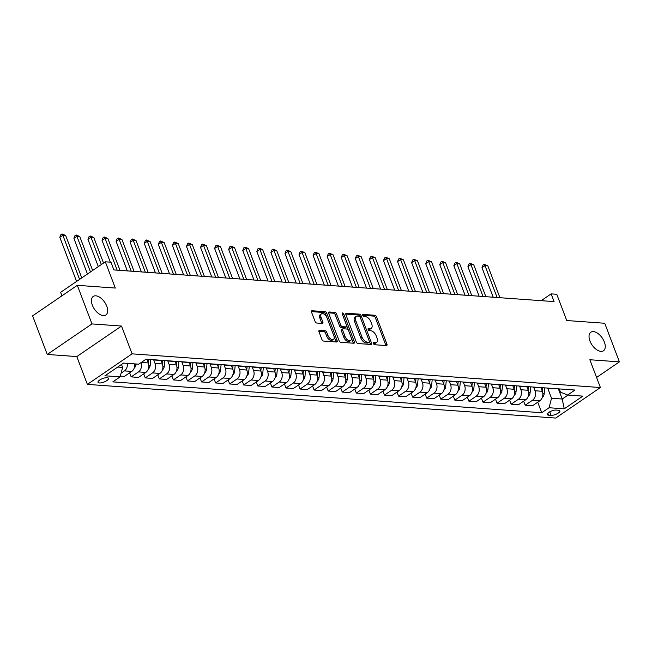 <?xml version="1.0" encoding="UTF-8"?>
<svg xmlns="http://www.w3.org/2000/svg" width="652" height="652" viewBox="0 0 652 652"><rect width="100%" height="100%" fill="white"/><g stroke="black" fill="none" stroke-linecap="round" stroke-linejoin="round"><path stroke-width="0.98" d="M373.482 343.62A1.206 0.66 55.7 0 0 374.655 344.737L386.4 345.584A1.72 0.945 55.7 0 0 386.791 345.487A1.72 0.945 55.7 0 0 386.929 344.15L376.563 316.864A1.72 0.945 55.7 0 0 374.884 315.266L363.14 314.427A1.206 0.66 55.7 0 0 362.871 314.492A1.206 0.66 55.7 0 0 362.773 315.429A1.206 0.66 55.7 0 0 363.946 316.546L365.47 316.652A5.501 3.032 55.7 0 1 370.849 321.762L371.713 324.036A5.501 3.032 55.7 0 1 371.281 328.323A5.501 3.032 55.7 0 1 370.018 328.632L368.494 328.518A1.206 0.66 55.7 0 0 368.225 328.584A1.206 0.66 55.7 0 0 368.127 329.529A1.206 0.66 55.7 0 0 369.301 330.645L370.825 330.751A5.501 3.032 55.7 0 1 376.204 335.853L377.068 338.127A5.501 3.032 55.7 0 1 376.636 342.422A5.501 3.032 55.7 0 1 375.373 342.724L373.849 342.618A1.206 0.66 55.7 0 0 373.58 342.683A1.206 0.66 55.7 0 0 373.482 343.62M106.765 306.22A11.214 6.178 55.7 0 0 93.236 296.44A11.214 6.178 55.7 0 0 92.356 305.185A11.214 6.178 55.7 0 0 105.885 314.965A11.214 6.178 55.7 0 0 106.765 306.22M604.355 342.015A11.214 6.178 55.7 0 0 590.826 332.227A11.214 6.178 55.7 0 0 589.946 340.98A11.214 6.178 55.7 0 0 603.475 350.76A11.214 6.178 55.7 0 0 604.355 342.015M99.397 382.96A5.607 1.874 159.2 0 0 105.51 381.379A5.607 1.874 159.2 0 0 108.509 378.331A5.607 1.874 159.2 0 0 107.132 377.679A5.607 1.874 159.2 0 0 101.027 379.26A5.607 1.874 159.2 0 0 98.028 382.308A5.607 1.874 159.2 0 0 99.397 382.96M319.521 330.377A1.72 0.945 55.7 0 0 319.121 330.474A1.72 0.945 55.7 0 0 318.991 331.811L321.901 339.472A1.72 0.945 55.7 0 0 323.579 341.061L336.619 341.998A1.72 0.945 55.7 0 0 337.011 341.909A1.72 0.945 55.7 0 0 337.149 340.564L326.782 313.286A1.72 0.945 55.7 0 0 325.103 311.689L312.063 310.751A1.72 0.945 55.7 0 0 311.672 310.841A1.72 0.945 55.7 0 0 311.534 312.186L315.046 321.428A1.72 0.945 55.7 0 0 316.725 323.025L322.308 323.425A1.72 0.945 55.7 0 0 322.699 323.335A1.72 0.945 55.7 0 0 322.838 321.99L321.094 317.41A4.605 2.535 55.7 0 1 321.452 313.816A4.605 2.535 55.7 0 1 327.002 317.834L333.832 335.796A4.605 2.535 55.7 0 1 333.465 339.382A4.605 2.535 55.7 0 1 327.915 335.364L326.782 332.373A1.72 0.945 55.7 0 0 325.103 330.776L319.521 330.377L318.893 330.808M596.572 377.451L619.4 361.868L604.738 323.262L566.743 320.531L556.767 294.28L551.144 293.873L554.07 301.599L113.896 269.936L110.962 262.21L105.331 261.811L60.62 292.332L61.948 295.812M91.973 323.93L47.262 354.452L76.814 356.579L121.525 326.057L91.973 323.93L77.311 285.323L115.306 288.062L105.331 261.811M121.525 326.057L132.087 353.849L600.41 387.541L555.7 418.062L87.376 384.378L132.087 353.849M619.4 361.868L589.848 359.741L600.41 387.541M356.261 341.941A1.72 0.945 55.7 0 0 357.948 343.539L370.98 344.476A1.72 0.945 55.7 0 0 371.379 344.378A1.72 0.945 55.7 0 0 371.51 343.033L361.151 315.755A1.72 0.945 55.7 0 0 359.472 314.158L346.432 313.221A1.72 0.945 55.7 0 0 346.033 313.319A1.72 0.945 55.7 0 0 345.902 314.655L356.261 341.941M353.8 343.237L340.76 342.3A1.72 0.945 55.7 0 1 339.081 340.703L328.714 313.425A1.72 0.945 55.7 0 1 328.852 312.08A1.72 0.945 55.7 0 1 329.244 311.982L334.826 312.389A1.72 0.945 55.7 0 1 336.505 313.979L340.711 325.046A1.72 0.945 55.7 0 0 342.39 326.644L346.09 326.905A1.72 0.945 55.7 0 0 346.489 326.815A1.72 0.945 55.7 0 0 346.619 325.47L342.243 313.954A1.206 0.66 55.7 0 1 342.341 313.017A1.206 0.66 55.7 0 1 343.791 314.06L354.329 341.803A1.72 0.945 55.7 0 1 354.191 343.139A1.72 0.945 55.7 0 1 353.8 343.237M47.262 354.452L32.6 315.853L77.311 285.323M558.56 410.247L556.083 410.067A5.436 1.817 159.2 0 0 550.166 411.599A5.436 1.817 159.2 0 0 547.264 414.55A5.436 1.817 159.2 0 0 548.593 415.185L551.07 415.357A5.436 1.817 159.2 0 0 556.987 413.824A5.436 1.817 159.2 0 0 559.897 410.874A5.436 1.817 159.2 0 0 558.56 410.247M559.245 388.91L560.476 392.154L567.656 395.03L574.966 390.043L146.048 359.187L138.737 364.175L123.538 363.082L104.931 375.788L120.123 376.88L112.812 381.876L541.739 412.724L549.049 407.736L551.535 398.258L547.737 388.274M567.656 395.03L582.855 396.123L564.241 408.828L549.049 407.736M76.814 356.579L87.376 384.378M551.144 293.873L541.193 300.67M558.356 388.845L562.228 399.032L568.039 395.063M551.535 398.258L562.228 399.032L564.241 408.828M117.719 367.052L122.617 367.402L121.5 364.476M129.642 372.838L131.174 376.889L138.493 377.41L145.803 372.422A7.009 5.363 -85.9 0 0 148.297 362.944L146.977 359.48M143.709 373.849L145.249 377.899L152.56 372.903A7.009 5.363 -85.9 0 0 155.046 363.433L153.717 359.928M145.249 377.899L152.568 378.421L159.879 373.433A7.009 5.363 -85.9 0 0 162.364 363.955L161.052 360.491M157.784 374.859L159.324 378.91L166.635 373.922A7.009 5.363 -85.9 0 0 169.121 364.444L167.792 360.947M159.324 378.91L166.643 379.44L173.954 374.444A7.009 5.363 -85.9 0 0 176.439 364.965L175.119 361.51M171.859 375.878L173.391 379.92L180.702 374.933A7.009 5.363 -85.9 0 0 183.196 365.454L181.867 361.958M173.391 379.92L180.71 380.45L188.02 375.454A7.009 5.363 -85.9 0 0 190.514 365.984L189.194 362.52M185.926 376.889L187.466 380.931L194.777 375.943A7.009 5.363 -85.9 0 0 197.263 366.465L195.934 362.968M187.466 380.931L194.785 381.461L202.096 376.473A7.009 5.363 -85.9 0 0 204.581 366.994L203.269 363.531M200.001 377.899L201.541 381.95L208.852 376.954A7.009 5.363 -85.9 0 0 211.338 367.475L210.009 363.979M201.541 381.95L208.86 382.471L216.171 377.484A7.009 5.363 -85.9 0 0 218.656 368.005L217.336 364.541M214.076 378.91L215.608 382.96L222.919 377.964A7.009 5.363 -85.9 0 0 225.413 368.494L224.084 364.99M215.608 382.96L222.927 383.482L230.237 378.494A7.009 5.363 -85.9 0 0 232.723 369.016L231.411 365.552M228.143 379.92L229.683 383.971L236.994 378.983A7.009 5.363 -85.9 0 0 239.48 369.505L238.151 366.008M229.683 383.971L237.002 384.501L244.313 379.505A7.009 5.363 -85.9 0 0 246.798 370.026L245.486 366.571M242.218 380.939L243.758 384.982L251.069 379.994A7.009 5.363 -85.9 0 0 253.555 370.515L252.226 367.019M243.758 384.982L251.077 385.511L258.388 380.515A7.009 5.363 -85.9 0 0 260.873 371.045L259.553 367.581M256.293 381.95L257.825 386L265.136 381.004A7.009 5.363 -85.9 0 0 267.63 371.526L266.301 368.03M257.825 386L265.144 386.522L272.454 381.534A7.009 5.363 -85.9 0 0 274.94 372.056L273.628 368.592M270.36 382.96L271.9 387.011L279.211 382.015A7.009 5.363 -85.9 0 0 281.697 372.545L280.368 369.04M271.9 387.011L279.219 387.532L286.53 382.545A7.009 5.363 -85.9 0 0 289.015 373.066L287.703 369.602M284.435 383.971L285.975 388.022L293.286 383.026A7.009 5.363 -85.9 0 0 295.772 373.555L294.443 370.059M285.975 388.022L293.286 388.551L300.605 383.555A7.009 5.363 -85.9 0 0 303.09 374.077L301.77 370.621M298.51 384.982L300.042 389.032L307.353 384.044A7.009 5.363 -85.9 0 0 309.839 374.566L308.51 371.07M300.042 389.032L307.361 389.562L314.671 384.566A7.009 5.363 -85.9 0 0 317.157 375.096L315.845 371.632M312.577 386L314.117 390.043L321.428 385.055A7.009 5.363 -85.9 0 0 323.914 375.576L322.585 372.08M314.117 390.043L321.436 390.572L328.747 385.585A7.009 5.363 -85.9 0 0 331.232 376.106L329.92 372.642M326.652 387.011L328.192 391.061L335.503 386.065A7.009 5.363 -85.9 0 0 337.989 376.587L336.66 373.091M328.192 391.061L335.503 391.583L342.813 386.595A7.009 5.363 -85.9 0 0 345.307 377.117L343.987 373.653M340.727 388.022L342.259 392.072L349.57 387.076A7.009 5.363 -85.9 0 0 352.056 377.606L350.727 374.101M342.259 392.072L349.578 392.594L356.888 387.606A7.009 5.363 -85.9 0 0 359.374 378.127L358.062 374.664M354.794 389.032L356.334 393.083L363.645 388.095A7.009 5.363 -85.9 0 0 366.131 378.616L364.802 375.12M356.334 393.083L363.653 393.612L370.964 388.616A7.009 5.363 -85.9 0 0 373.449 379.138L372.137 375.682M368.869 390.051L370.409 394.093L377.72 389.105A7.009 5.363 -85.9 0 0 380.206 379.627L378.877 376.131M370.409 394.093L377.72 394.623L385.03 389.627A7.009 5.363 -85.9 0 0 387.524 380.157L386.204 376.693M382.936 391.061L384.476 395.104L391.787 390.116A7.009 5.363 -85.9 0 0 394.273 380.638L392.944 377.141M384.476 395.104L391.795 395.634L399.105 390.646A7.009 5.363 -85.9 0 0 401.591 381.167L400.279 377.704M397.011 392.072L398.551 396.123L405.862 391.127A7.009 5.363 -85.9 0 0 408.348 381.648L407.019 378.152M398.551 396.123L405.87 396.644L413.181 391.656A7.009 5.363 -85.9 0 0 415.666 382.178L414.354 378.714M411.086 393.083L412.618 397.133L419.929 392.137A7.009 5.363 -85.9 0 0 422.423 382.667L421.094 379.162M412.618 397.133L419.937 397.655L427.247 392.667A7.009 5.363 -85.9 0 0 429.741 383.189L428.421 379.725M425.153 394.093L426.693 398.144L434.004 393.156A7.009 5.363 -85.9 0 0 436.49 383.678L435.161 380.181M426.693 398.144L434.012 398.674L441.322 393.678A7.009 5.363 -85.9 0 0 443.808 384.199L442.496 380.744M439.228 395.112L440.768 399.154L448.079 394.167A7.009 5.363 -85.9 0 0 450.565 384.688L449.236 381.192M440.768 399.154L448.087 399.684L455.398 394.688A7.009 5.363 -85.9 0 0 457.883 385.218L456.563 381.754M453.303 396.123L454.835 400.165L462.146 395.177A7.009 5.363 -85.9 0 0 464.64 385.699L463.311 382.202M454.835 400.165L462.154 400.695L469.464 395.707A7.009 5.363 -85.9 0 0 471.95 386.228L470.638 382.765M467.37 397.133L468.91 401.184L476.221 396.188A7.009 5.363 -85.9 0 0 478.707 386.709L477.378 383.213M468.91 401.184L476.229 401.705L483.539 396.718A7.009 5.363 -85.9 0 0 486.025 387.239L484.713 383.775M481.445 398.144L482.985 402.194L490.296 397.198A7.009 5.363 -85.9 0 0 492.782 387.728L491.453 384.224M482.985 402.194L490.304 402.716L497.615 397.728A7.009 5.363 -85.9 0 0 500.1 388.25L498.78 384.786M495.52 399.154L497.052 403.205L504.363 398.217A7.009 5.363 -85.9 0 0 506.857 388.739L505.528 385.242M497.052 403.205L504.371 403.735L511.681 398.739A7.009 5.363 -85.9 0 0 514.167 389.26L512.855 385.805M509.587 400.173L511.127 404.216L518.438 399.228A7.009 5.363 -85.9 0 0 520.924 389.749L519.595 386.253M511.127 404.216L518.446 404.745L525.756 399.749A7.009 5.363 -85.9 0 0 528.242 390.279L526.93 386.815M523.662 401.184L525.202 405.226L532.513 400.238A7.009 5.363 -85.9 0 0 534.999 390.76L533.67 387.264M525.202 405.226L532.521 405.756L539.832 400.768A7.009 5.363 -85.9 0 0 542.317 391.29L540.997 387.826M537.737 402.194L541.739 412.724M120.327 376.106L124.426 376.4L131.737 371.412A7.009 5.363 -85.9 0 0 134.695 363.889M546.93 388.022A7.009 5.363 -85.9 0 0 548.267 388.347L555.586 388.877A7.009 5.363 -85.9 0 0 556.963 388.747M548.267 388.347A7.009 5.363 -85.9 0 0 549.644 388.217M532.855 387.011A7.009 5.363 -85.9 0 0 534.2 387.337L541.519 387.867A7.009 5.363 -85.9 0 0 542.888 387.736M534.2 387.337A7.009 5.363 -85.9 0 0 535.569 387.207M518.788 386A7.009 5.363 -85.9 0 0 520.125 386.326L527.444 386.848A7.009 5.363 -85.9 0 0 528.813 386.717M520.125 386.326A7.009 5.363 -85.9 0 0 521.502 386.196M504.713 384.99A7.009 5.363 -85.9 0 0 506.05 385.316L513.368 385.837A7.009 5.363 -85.9 0 0 514.746 385.707M506.05 385.316A7.009 5.363 -85.9 0 0 507.427 385.185M490.638 383.971A7.009 5.363 -85.9 0 0 491.983 384.297L499.302 384.827A7.009 5.363 -85.9 0 0 500.671 384.696M491.983 384.297A7.009 5.363 -85.9 0 0 493.352 384.167M476.571 382.96A7.009 5.363 -85.9 0 0 477.908 383.286L485.227 383.816A7.009 5.363 -85.9 0 0 486.596 383.686M477.908 383.286A7.009 5.363 -85.9 0 0 479.285 383.156M462.496 381.95A7.009 5.363 -85.9 0 0 463.841 382.276L471.151 382.805A7.009 5.363 -85.9 0 0 472.529 382.667M463.841 382.276A7.009 5.363 -85.9 0 0 465.21 382.145M448.421 380.939A7.009 5.363 -85.9 0 0 449.766 381.265L457.085 381.787A7.009 5.363 -85.9 0 0 458.454 381.656M449.766 381.265A7.009 5.363 -85.9 0 0 451.135 381.135M434.354 379.929A7.009 5.363 -85.9 0 0 435.691 380.255L443.01 380.776A7.009 5.363 -85.9 0 0 444.379 380.646M435.691 380.255A7.009 5.363 -85.9 0 0 437.068 380.116M420.279 378.91A7.009 5.363 -85.9 0 0 421.624 379.236L428.934 379.766A7.009 5.363 -85.9 0 0 430.312 379.635M421.624 379.236A7.009 5.363 -85.9 0 0 422.993 379.105M406.212 377.899A7.009 5.363 -85.9 0 0 407.549 378.225L414.868 378.755A7.009 5.363 -85.9 0 0 416.237 378.625M407.549 378.225A7.009 5.363 -85.9 0 0 408.918 378.095M392.137 376.889A7.009 5.363 -85.9 0 0 393.474 377.215L400.793 377.744A7.009 5.363 -85.9 0 0 402.17 377.606M393.474 377.215A7.009 5.363 -85.9 0 0 394.851 377.084M378.062 375.878A7.009 5.363 -85.9 0 0 379.407 376.204L386.717 376.726A7.009 5.363 -85.9 0 0 388.095 376.595M379.407 376.204A7.009 5.363 -85.9 0 0 380.776 376.074M363.995 374.867A7.009 5.363 -85.9 0 0 365.332 375.193L372.651 375.715A7.009 5.363 -85.9 0 0 374.02 375.585M365.332 375.193A7.009 5.363 -85.9 0 0 366.701 375.055M349.92 373.849A7.009 5.363 -85.9 0 0 351.257 374.175L358.576 374.704A7.009 5.363 -85.9 0 0 359.953 374.574M351.257 374.175A7.009 5.363 -85.9 0 0 352.634 374.044M335.845 372.838A7.009 5.363 -85.9 0 0 337.19 373.164L344.509 373.694A7.009 5.363 -85.9 0 0 345.878 373.563M337.19 373.164A7.009 5.363 -85.9 0 0 338.559 373.034M321.778 371.827A7.009 5.363 -85.9 0 0 323.115 372.153L330.434 372.675A7.009 5.363 -85.9 0 0 331.803 372.545M323.115 372.153A7.009 5.363 -85.9 0 0 324.484 372.023M307.703 370.817A7.009 5.363 -85.9 0 0 309.04 371.143L316.359 371.664A7.009 5.363 -85.9 0 0 317.736 371.534M309.04 371.143A7.009 5.363 -85.9 0 0 310.417 371.012M293.628 369.798A7.009 5.363 -85.9 0 0 294.973 370.124L302.292 370.654A7.009 5.363 -85.9 0 0 303.661 370.523M294.973 370.124A7.009 5.363 -85.9 0 0 296.342 369.994M279.561 368.787A7.009 5.363 -85.9 0 0 280.898 369.113L288.217 369.643A7.009 5.363 -85.9 0 0 289.586 369.513M280.898 369.113A7.009 5.363 -85.9 0 0 282.275 368.983M265.486 367.777A7.009 5.363 -85.9 0 0 266.823 368.103L274.142 368.633A7.009 5.363 -85.9 0 0 275.519 368.502M266.823 368.103A7.009 5.363 -85.9 0 0 268.2 367.972M251.411 366.766A7.009 5.363 -85.9 0 0 252.756 367.092L260.075 367.614A7.009 5.363 -85.9 0 0 261.444 367.483M252.756 367.092A7.009 5.363 -85.9 0 0 254.125 366.962M237.344 365.756A7.009 5.363 -85.9 0 0 238.681 366.082L246 366.603A7.009 5.363 -85.9 0 0 247.369 366.473M238.681 366.082A7.009 5.363 -85.9 0 0 240.058 365.951M223.269 364.737A7.009 5.363 -85.9 0 0 224.606 365.063L231.925 365.593A7.009 5.363 -85.9 0 0 233.302 365.462M224.606 365.063A7.009 5.363 -85.9 0 0 225.983 364.933M209.194 363.726A7.009 5.363 -85.9 0 0 210.539 364.052L217.858 364.582A7.009 5.363 -85.9 0 0 219.227 364.452M210.539 364.052A7.009 5.363 -85.9 0 0 211.908 363.922M195.127 362.716A7.009 5.363 -85.9 0 0 196.464 363.042L203.783 363.572A7.009 5.363 -85.9 0 0 205.152 363.441M196.464 363.042A7.009 5.363 -85.9 0 0 197.841 362.911M181.052 361.705A7.009 5.363 -85.9 0 0 182.397 362.031L189.708 362.553A7.009 5.363 -85.9 0 0 191.085 362.422M182.397 362.031A7.009 5.363 -85.9 0 0 183.766 361.901M166.985 360.695A7.009 5.363 -85.9 0 0 168.322 361.021L175.641 361.542A7.009 5.363 -85.9 0 0 177.01 361.412M168.322 361.021A7.009 5.363 -85.9 0 0 169.691 360.89M152.91 359.676A7.009 5.363 -85.9 0 0 154.247 360.002L161.566 360.532A7.009 5.363 -85.9 0 0 162.943 360.401M154.247 360.002A7.009 5.363 -85.9 0 0 155.624 359.871M145.738 359.391L147.491 359.521A7.009 5.363 -85.9 0 0 148.868 359.391M131.174 376.889L138.493 371.893A7.009 5.363 -85.9 0 0 141.044 362.602M121.109 373.14L124.418 370.882A7.009 5.363 -85.9 0 0 127.376 363.36M122.617 367.402L120.123 376.88M373.441 343.498L374.166 343.547A5.501 3.032 55.7 0 0 375.422 343.245L376.636 342.422M371.281 328.323L370.067 329.154A5.501 3.032 55.7 0 1 368.812 329.456L368.087 329.399M385.854 345.544A1.72 0.945 55.7 0 0 385.723 344.973L375.356 317.687A1.72 0.945 55.7 0 0 373.677 316.09L362.732 315.307M360.132 317.084L359.945 316.579A1.72 0.945 55.7 0 0 358.258 314.981L345.764 314.085M370.442 344.435A1.72 0.945 55.7 0 0 370.303 343.865L369.399 341.485M368.959 342.267A1.206 0.66 55.7 0 0 369.236 342.194A1.206 0.66 55.7 0 0 369.334 341.257L360.238 317.312A1.206 0.66 55.7 0 0 359.056 316.196L357.459 316.081A5.501 3.032 55.7 0 0 356.196 316.383A5.501 3.032 55.7 0 0 355.764 320.678L361.982 337.043A5.501 3.032 55.7 0 0 367.361 342.145L368.959 342.267L367.752 343.091A1.206 0.66 55.7 0 0 368.03 343.025A1.206 0.66 55.7 0 0 368.193 342.789M356.196 316.383L354.99 317.206A5.501 3.032 55.7 0 0 354.558 321.501L355.764 320.678M367.752 343.091L366.155 342.976A5.501 3.032 55.7 0 1 360.776 337.866L354.558 321.501M328.584 312.846L333.62 313.213L334.826 312.389M346.489 326.815L345.275 327.638A1.72 0.945 55.7 0 1 344.884 327.736L341.183 327.467A1.72 0.945 55.7 0 1 339.505 325.87L335.299 314.81A1.72 0.945 55.7 0 0 333.62 313.213M346.709 325.739L348.461 330.352M351.135 337.394L353.123 342.626L354.329 341.803M345.071 336.53A4.605 2.535 55.7 0 0 350.621 340.54A4.605 2.535 55.7 0 0 350.98 336.954L348.584 330.629A1.72 0.945 55.7 0 0 346.897 329.032L343.197 328.763A1.72 0.945 55.7 0 0 342.805 328.861A1.72 0.945 55.7 0 0 342.667 330.197L345.071 336.53L343.865 337.353A4.605 2.535 55.7 0 0 349.415 341.363L350.621 340.54M341.99 329.586A1.72 0.945 55.7 0 0 341.591 329.684A1.72 0.945 55.7 0 0 341.461 331.029L342.667 330.197M343.865 337.353L341.461 331.029M353.254 343.197A1.72 0.945 55.7 0 0 353.123 342.626M333.465 339.382L332.259 340.205A4.605 2.535 55.7 0 1 326.709 336.196L325.568 333.196A1.72 0.945 55.7 0 0 323.889 331.607L318.852 331.24M321.452 313.816L320.246 314.647A4.605 2.535 55.7 0 0 319.887 318.233L321.094 317.41M321.762 323.392A1.72 0.945 55.7 0 0 321.632 322.813L319.887 318.233M326.823 317.394L325.576 314.109A1.72 0.945 55.7 0 0 323.897 312.512L311.395 311.615M336.073 341.966A1.72 0.945 55.7 0 0 335.935 341.387L333.979 336.228M542.358 397.288A4.646 3.553 -85.9 0 0 544.184 393.718L544.762 387.867M499.929 297.703L487.826 265.837L485.006 265.633L481.991 267.695L493.205 297.222M542.285 391.2L542.619 387.793M541.25 387.842L541.201 388.356M481.991 267.695L482.977 265.128L484.183 264.305L485.006 265.633L497.117 297.499M484.183 264.305L487.826 265.837M528.283 396.277A4.646 3.553 -85.9 0 0 530.117 392.708L530.695 386.856M485.854 296.693L473.751 264.826L470.94 264.622L467.916 266.684L479.13 296.204M528.21 390.189L528.544 386.783M527.183 386.832L527.126 387.345M467.916 266.684L468.902 264.117L470.116 263.294L470.94 264.622L483.042 296.489M470.116 263.294L473.751 264.826M514.208 395.267A4.646 3.553 -85.9 0 0 516.042 391.697L516.62 385.845M471.787 295.674L459.676 263.807L456.865 263.612L453.841 265.674L465.055 295.193M514.135 389.179L514.477 385.772M513.108 385.821L513.059 386.334M453.841 265.674L454.835 263.106L456.041 262.283L456.865 263.612L468.967 295.478M456.041 262.283L459.676 263.807M500.141 394.256A4.646 3.553 -85.9 0 0 501.967 390.678L502.545 384.827M457.712 294.663L445.609 262.797L442.789 262.593L439.774 264.655L450.988 294.182M500.068 388.16L500.402 384.762M499.033 384.81L498.984 385.324M439.774 264.655L440.76 262.096L441.966 261.265L442.789 262.593L454.9 294.459M441.966 261.265L445.609 262.797M486.066 393.237A4.646 3.553 -85.9 0 0 487.9 389.668L488.478 383.816M443.637 293.653L431.534 261.786L428.723 261.582L425.699 263.644L436.913 293.172M485.993 387.149L486.327 383.743M484.966 383.792L484.917 384.305M425.699 263.644L426.685 261.077L427.899 260.254L428.723 261.582L440.825 293.449M427.899 260.254L431.534 261.786M471.991 392.227A4.646 3.553 -85.9 0 0 473.825 388.657L474.403 382.805M429.57 292.642L417.459 260.776L414.648 260.572L411.624 262.634L422.846 292.153M471.918 386.139L472.26 382.732M470.891 382.781L470.842 383.294M411.624 262.634L412.618 260.067L413.824 259.243L414.648 260.572L426.75 292.438M413.824 259.243L417.459 260.776M457.924 391.216A4.646 3.553 -85.9 0 0 459.75 387.647L460.328 381.795M415.495 291.631L403.392 259.765L400.581 259.561L397.557 261.623L408.771 291.142M457.851 385.128L458.185 381.722M456.816 381.77L456.767 382.284M397.557 261.623L398.543 259.056L399.749 258.233L400.581 259.561L412.683 291.428M399.749 258.233L403.392 259.765M443.849 390.206A4.646 3.553 -85.9 0 0 445.683 386.636L446.261 380.784M401.42 290.613L389.317 258.746L386.506 258.551L383.482 260.613L394.696 290.132M443.776 384.118L444.11 380.711M442.749 380.76L442.7 381.273M383.482 260.613L384.468 258.045L385.682 257.222L386.506 258.551L398.608 290.417M385.682 257.222L389.317 258.746M429.774 389.195A4.646 3.553 -85.9 0 0 431.608 385.617L432.186 379.766M387.353 289.602L375.25 257.736L372.431 257.532L369.415 259.594L380.629 289.121M429.701 383.099L430.043 379.692M428.674 379.749L428.625 380.263M369.415 259.594L370.401 257.035L371.607 256.203L372.431 257.532L384.541 289.398M371.607 256.203L375.25 257.736M415.707 388.176A4.646 3.553 -85.9 0 0 417.541 384.607L418.111 378.755M373.278 288.591L361.175 256.725L358.364 256.521L355.34 258.583L366.554 288.111M415.634 382.088L415.968 378.682M414.607 378.73L414.55 379.244M355.34 258.583L356.326 256.016L357.532 255.193L358.364 256.521L370.466 288.388M357.532 255.193L361.175 256.725M401.632 387.166A4.646 3.553 -85.9 0 0 403.466 383.596L404.044 377.744M359.211 287.581L347.1 255.714L344.289 255.511L341.265 257.573L352.479 287.092M401.559 381.078L401.893 377.671M400.532 377.72L400.483 378.233M341.265 257.573L342.251 255.005L343.465 254.182L344.289 255.511L356.391 287.377M343.465 254.182L347.1 255.714M387.557 386.155A4.646 3.553 -85.9 0 0 389.391 382.585L389.969 376.734M345.136 286.57L333.033 254.704L330.214 254.5L327.198 256.562L338.412 286.081M387.484 380.067L387.826 376.66M386.457 376.709L386.408 377.223M327.198 256.562L328.184 253.995L329.39 253.172L330.214 254.5L342.324 286.367M329.39 253.172L333.033 254.704M373.49 385.145A4.646 3.553 -85.9 0 0 375.324 381.567L375.902 375.723M331.061 285.552L318.958 253.685L316.147 253.489L313.123 255.551L324.337 285.071M373.417 379.048L373.751 375.65M372.39 375.699L372.333 376.212M313.123 255.551L314.109 252.984L315.315 252.161L316.147 253.489L328.249 285.356M315.315 252.161L318.958 253.685M359.415 384.134A4.646 3.553 -85.9 0 0 361.249 380.556L361.827 374.704M316.994 284.541L304.883 252.674L302.072 252.471L299.048 254.533L310.262 284.06M359.342 378.038L359.676 374.631M358.315 374.688L358.266 375.202M299.048 254.533L300.042 251.974L301.248 251.142L302.072 252.471L314.174 284.337M301.248 251.142L304.883 252.674M345.34 383.115A4.646 3.553 -85.9 0 0 347.174 379.545L347.752 373.694M302.919 283.53L290.816 251.664L287.997 251.46L284.981 253.522L296.195 283.049M345.275 377.027L345.609 373.62M344.24 373.669L344.191 374.183M284.981 253.522L285.967 250.955L287.173 250.132L287.997 251.46L300.107 283.327M287.173 250.132L290.816 251.664M331.273 382.105A4.646 3.553 -85.9 0 0 333.107 378.535L333.685 372.683M288.844 282.52L276.741 250.653L273.93 250.45L270.906 252.511L282.12 282.031M331.2 376.017L331.534 372.61M330.173 372.659L330.116 373.172M270.906 252.511L271.892 249.944L273.106 249.121L273.93 250.45L286.032 282.316M273.106 249.121L276.741 250.653M317.198 381.094A4.646 3.553 -85.9 0 0 319.032 377.524L319.61 371.673M274.777 281.509L262.666 249.643L259.855 249.439L256.831 251.501L268.045 281.02M317.125 375.006L317.467 371.599M316.098 371.648L316.049 372.162M256.831 251.501L257.825 248.934L259.031 248.11L259.855 249.439L271.957 281.305M259.031 248.11L262.666 249.643M303.131 380.083A4.646 3.553 -85.9 0 0 304.957 376.506L305.535 370.662M260.702 280.49L248.599 248.624L245.78 248.42L242.764 250.49L253.978 280.01M303.058 373.987L303.392 370.589M302.023 370.638L301.974 371.151M242.764 250.49L243.75 247.923L244.956 247.1L245.78 248.42L257.89 280.295M244.956 247.1L248.599 248.624M289.056 379.073A4.646 3.553 -85.9 0 0 290.89 375.495L291.468 369.643M246.627 279.48L234.524 247.613L231.713 247.41L228.689 249.471L239.903 278.999M288.983 372.977L289.317 369.57M287.956 369.627L287.899 370.14M228.689 249.471L229.675 246.912L230.889 246.081L231.713 247.41L243.815 279.276M230.889 246.081L234.524 247.613M274.981 378.054A4.646 3.553 -85.9 0 0 276.815 374.484L277.393 368.633M232.56 278.469L220.449 246.603L217.638 246.399L214.614 248.461L225.828 277.988M274.908 371.966L275.25 368.559M273.881 368.608L273.832 369.122M214.614 248.461L215.608 245.894L216.814 245.07L217.638 246.399L229.74 278.265M216.814 245.07L220.449 246.603M260.914 377.043A4.646 3.553 -85.9 0 0 262.74 373.474L263.318 367.622M218.485 277.459L206.382 245.592L203.563 245.388L200.547 247.45L211.761 276.97M260.841 370.955L261.175 367.549M259.806 367.598L259.757 368.111M200.547 247.45L201.533 244.883L202.739 244.06L203.563 245.388L215.673 277.255M202.739 244.06L206.382 245.592M246.839 376.033A4.646 3.553 -85.9 0 0 248.673 372.463L249.251 366.611M204.41 276.448L192.307 244.573L189.496 244.378L186.472 246.44L197.686 275.959M246.766 369.945L247.1 366.538M245.739 366.587L245.69 367.1M186.472 246.44L187.458 243.872L188.672 243.049L189.496 244.378L201.598 276.244M188.672 243.049L192.307 244.573M232.764 375.022A4.646 3.553 -85.9 0 0 234.598 371.444L235.176 365.601M190.343 275.429L178.232 243.563L175.421 243.359L172.397 245.429L183.619 274.948M232.691 368.926L233.033 365.527M231.664 365.576L231.615 366.09M172.397 245.429L173.391 242.862L174.597 242.039L175.421 243.359L187.523 275.225M174.597 242.039L178.232 243.563M218.697 374.003A4.646 3.553 -85.9 0 0 220.523 370.434L221.101 364.582M176.268 274.419L164.165 242.552L161.354 242.348L158.33 244.41L169.544 273.938M218.624 367.915L218.958 364.509M217.589 364.558L217.54 365.071M158.33 244.41L159.316 241.851L160.522 241.02L161.354 242.348L173.456 274.215M160.522 241.02L164.165 242.552M204.622 372.993A4.646 3.553 -85.9 0 0 206.456 369.423L207.034 363.572M162.193 273.408L150.09 241.542L147.279 241.338L144.255 243.4L155.469 272.927M204.549 366.905L204.883 363.498M203.522 363.547L203.473 364.06M144.255 243.4L145.241 240.832L146.455 240.009L147.279 241.338L159.381 273.204M146.455 240.009L150.09 241.542M190.547 371.982A4.646 3.553 -85.9 0 0 192.381 368.413L192.959 362.561M148.126 272.397L136.023 240.531L133.204 240.327L130.188 242.389L141.403 271.908M190.474 365.894L190.816 362.488M189.447 362.536L189.398 363.05M130.188 242.389L131.174 239.822L132.38 238.999L133.204 240.327L145.306 272.194M132.38 238.999L136.023 240.531M176.48 370.972A4.646 3.553 -85.9 0 0 178.306 367.402L178.884 361.55M134.051 271.379L121.948 239.512L119.137 239.317L116.113 241.379L127.327 270.898M176.407 364.884L176.741 361.477M175.372 361.526L175.323 362.039M116.113 241.379L117.099 238.811L118.305 237.988L119.137 239.317L131.239 271.183M118.305 237.988L121.948 239.512M162.405 369.961A4.646 3.553 -85.9 0 0 164.239 366.383L164.817 360.532M119.984 270.368L107.873 238.502L105.062 238.298L102.038 240.36L110.318 262.169M162.332 363.865L162.666 360.466M161.305 360.515L161.256 361.029M102.038 240.36L103.024 237.801L104.239 236.969L105.062 238.298L117.164 270.164M104.239 236.969L107.873 238.502M148.33 368.942A4.646 3.553 -85.9 0 0 150.164 365.373L150.742 359.521M103.513 263.049L93.806 237.491L90.987 237.287L87.971 239.349L98.313 266.595M148.257 362.854L148.599 359.448M147.23 359.496L147.181 360.01M87.971 239.349L88.957 236.782L90.163 235.959L90.987 237.287L101.337 264.533M90.163 235.959L93.806 237.491M134.263 367.932A4.646 3.553 -85.9 0 0 136.097 364.362L136.129 363.987M92.641 270.474L79.731 236.48L76.92 236.277L73.896 238.339L87.449 274.019M73.896 238.339L74.882 235.771L76.088 234.948L76.92 236.277L90.473 271.957M76.088 234.948L79.731 236.48M121.655 364.892A4.646 3.553 -85.9 0 0 121.867 364.223M81.777 277.891L65.656 235.47L62.845 235.266L59.821 237.328L76.577 281.436M59.821 237.328L60.815 234.761L62.021 233.938L62.845 235.266L79.601 279.374M62.021 233.938L65.656 235.47M141.28 362.439L148.297 362.944M155.046 363.433L162.364 363.955M169.121 364.444L176.439 364.965M183.196 365.454L190.514 365.984M197.263 366.465L204.581 366.994M211.338 367.475L218.656 368.005M225.413 368.494L232.723 369.016M239.48 369.505L246.798 370.026M253.555 370.515L260.873 371.045M267.63 371.526L274.94 372.056M281.697 372.545L289.015 373.066M295.772 373.555L303.09 374.077M309.839 374.566L317.157 375.096M323.914 375.576L331.232 376.106M337.989 376.587L345.307 377.117M352.056 377.606L359.374 378.127M366.131 378.616L373.449 379.138M380.206 379.627L387.524 380.157M394.273 380.638L401.591 381.167M408.348 381.648L415.666 382.178M422.423 382.667L429.741 383.189M436.49 383.678L443.808 384.199M450.565 384.688L457.883 385.218M464.64 385.699L471.95 386.228M478.707 386.709L486.025 387.239M492.782 387.728L500.1 388.25M506.857 388.739L514.167 389.26M520.924 389.749L528.242 390.279M534.999 390.76L542.317 391.29M532.513 400.238L539.832 400.768M518.438 399.228L525.756 399.749M504.363 398.217L511.681 398.739M490.296 397.198L497.615 397.728M476.221 396.188L483.539 396.718M462.146 395.177L469.464 395.707M448.079 394.167L455.398 394.688M434.004 393.156L441.322 393.678M419.929 392.137L427.247 392.667M405.862 391.127L413.181 391.656M391.787 390.116L399.105 390.646M377.72 389.105L385.03 389.627M363.645 388.095L370.964 388.616M349.57 387.076L356.888 387.606M335.503 386.065L342.813 386.595M321.428 385.055L328.747 385.585M307.353 384.044L314.671 384.566M293.286 383.026L300.605 383.555M279.211 382.015L286.53 382.545M265.136 381.004L272.454 381.534M251.069 379.994L258.388 380.515M236.994 378.983L244.313 379.505M222.919 377.964L230.237 378.494M208.852 376.954L216.171 377.484M194.777 375.943L202.096 376.473M180.702 374.933L188.02 375.454M166.635 373.922L173.954 374.444M152.56 372.903L159.879 373.433M138.493 371.893L145.803 372.422M124.418 370.882L131.737 371.412M549.734 411.836L551.07 415.357M547.843 413.197L548.593 415.185M374.166 343.547L375.373 342.724M368.062 328.82L368.494 328.518M368.812 329.456L370.018 328.632M362.708 314.72L363.14 314.427M373.677 316.09L374.884 315.266M375.356 317.687L376.563 316.864M385.723 344.973L386.929 344.15M373.417 342.911L373.849 342.618M345.804 313.653L346.432 313.221M358.258 314.981L359.472 314.158M359.945 316.579L361.151 315.755M370.303 343.865L371.51 343.033M360.776 337.866L361.982 337.043M366.155 342.976L367.361 342.145M328.616 312.414L329.244 311.982M335.299 314.81L336.505 313.979M339.505 325.87L340.711 325.046M341.183 327.467L342.39 326.644M344.884 327.736L346.09 326.905M342.602 314.883L343.791 314.06M323.889 331.607L325.103 330.776M325.568 333.196L326.782 332.373M326.709 336.196L327.915 335.364M321.632 322.813L322.838 321.99M311.436 311.175L312.063 310.751M323.897 312.512L325.103 311.689M325.576 314.109L326.782 313.286M335.935 341.387L337.149 340.564M542.831 393.621L544.184 393.718M528.756 392.61L530.117 392.708M514.681 391.599L516.042 391.697M500.614 390.581L501.967 390.678M486.539 389.57L487.9 389.668M472.464 388.559L473.825 388.657M458.397 387.549L459.75 387.647M444.322 386.538L445.683 386.636M430.247 385.519L431.608 385.617M416.18 384.509L417.541 384.607M402.105 383.498L403.466 383.596M388.03 382.488L389.391 382.585M373.963 381.469L375.324 381.567M359.888 380.458L361.249 380.556M345.821 379.448L347.174 379.545M331.746 378.437L333.107 378.535M317.671 377.426L319.032 377.524M303.604 376.408L304.957 376.506M289.529 375.397L290.89 375.495M275.454 374.387L276.815 374.484M261.387 373.376L262.74 373.474M247.312 372.365L248.673 372.463M233.237 371.347L234.598 371.444M219.17 370.336L220.523 370.434M205.095 369.325L206.456 369.423M191.02 368.315L192.381 368.413M176.953 367.304L178.306 367.402M162.878 366.285L164.239 366.383M148.803 365.275L150.164 365.373M134.736 364.264L136.097 364.362M368.03 343.025L369.236 342.194M341.591 329.684L342.805 328.861"/></g></svg>

